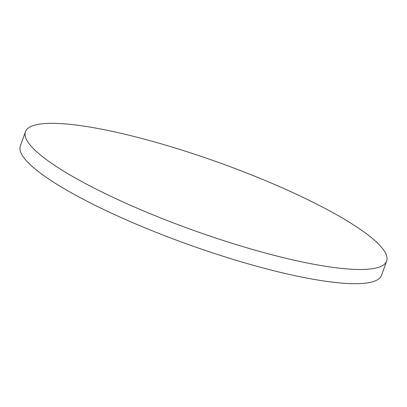 <?xml version="1.0" encoding="UTF-8"?>
<svg xmlns="http://www.w3.org/2000/svg" width="407" height="407" viewBox="0 0 407 407"><rect width="100%" height="100%" fill="white"/><g stroke="black" fill="none" stroke-linecap="round" stroke-linejoin="round"><path stroke-width="0.61" d="M25.432 131.736L20.35 145.925A191.839 36.187 19.7 0 0 144.892 227.783A191.839 36.187 19.7 0 0 381.568 275.264L386.65 261.075A191.839 36.187 19.7 0 0 262.108 179.217A191.839 36.187 19.7 0 0 25.432 131.736A191.839 36.187 19.7 0 0 149.974 213.594A191.839 36.187 19.7 0 0 386.65 261.075"/></g></svg>
